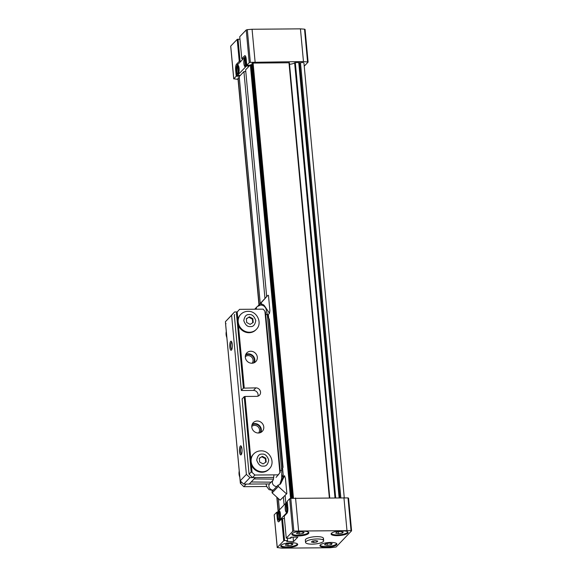 <?xml version="1.0" encoding="UTF-8"?>
<svg xmlns="http://www.w3.org/2000/svg" width="577" height="577" viewBox="0 0 577 577"><rect width="100%" height="100%" fill="white"/><g stroke="black" fill="none" stroke-linecap="round" stroke-linejoin="round"><path stroke-width="0.87" d="M344.253 497.612L303.935 62.994A2.272 0.613 174.7 0 0 302.29 62.554A2.272 0.613 174.7 0 0 300.487 62.778L340.827 497.612M239.253 77.527L237.948 78.321L258.958 304.836L237.955 78.349M245.788 71.577L243.92 71.591L239.203 76.633M291.421 498.326L251.197 64.689L250.353 64.884L245.629 69.817L266.668 296.607M251.197 64.689L251.889 64.682M292.243 498.261L251.911 63.506L292.113 498.268M251.911 63.506L252.567 63.081L292.928 498.203M289.387 62.778L329.734 497.706L289.387 62.778L252.567 63.081M335.677 497.655L295.316 62.612L294.616 62.785A5.46 1.471 -5.3 0 1 289.531 64.292M295.316 62.612L298.749 62.583L339.11 497.626M339.514 497.619L299.16 62.641L298.749 62.583M299.16 62.641L300.487 62.778M284.122 504.954L283.401 497.215M264.958 298.388L243.92 71.591M268.327 314.523L268.644 317.913M282.579 468.178L283.394 476.941M285.11 495.434L285.824 503.173M245.196 57.621A4.551 1.305 -90.5 0 0 245.124 57.642L245.896 65.893M245.542 66.499L244.756 58.032L245.16 58.025M244.756 58.032A4.551 1.305 -90.5 0 0 244.1 63.441A4.551 1.305 -90.5 0 0 245.268 66.68M243.883 63.441A4.551 1.305 89.5 0 1 245.088 57.599A4.551 1.305 89.5 0 1 246.365 60.859A4.551 1.305 89.5 0 1 245.16 66.701A4.551 1.305 89.5 0 1 243.883 63.441M237.94 65.179A4.551 1.305 -90.5 0 0 237.875 65.208L238.64 73.459M238.287 74.065L237.5 65.598L237.912 65.59M237.5 65.598A4.551 1.305 -90.5 0 0 236.844 71.007A4.551 1.305 -90.5 0 0 238.012 74.245M236.628 71.007A4.551 1.305 89.5 0 1 237.832 65.165A4.551 1.305 89.5 0 1 239.109 68.425A4.551 1.305 89.5 0 1 237.904 74.26A4.551 1.305 89.5 0 1 236.628 71.007M249.271 66.016L246.437 66.045L237.443 75.414L240.277 75.392M239.505 76.2L236.231 76.229L233.772 78.797L230.735 46.095L237.197 39.359L239.246 61.378L236.483 64.249A4.551 1.305 -90.5 0 0 235.647 69.904L236.231 76.229M238.041 79.395L233.772 78.797M304.23 66.167L308.104 62.078L303.466 61.551L250.346 62.352L247.309 29.643L252.07 29.261L255.106 61.963M249.242 62.669L246.776 65.237L246.191 58.912A4.551 1.305 -90.5 0 0 244.908 55.659A4.551 1.305 -90.5 0 0 244.547 55.846L241.785 58.724L239.743 36.704L246.206 29.968L249.242 62.669L250.346 62.352M246.776 65.237L250.043 65.208M246.076 58.01A5.005 1.435 -90.5 0 0 245.203 57.015A5.005 1.435 -90.5 0 0 244.799 57.224L237.298 65.05A5.005 1.435 -90.5 0 0 236.382 71.267L236.62 73.885A2.272 0.649 -90.5 0 0 237.262 75.508A2.272 0.649 -90.5 0 0 237.443 75.414M246.437 66.045A2.272 0.649 -90.5 0 0 246.776 65.194M252.07 29.261L300.437 28.85L303.466 61.551M300.437 28.85L304.519 29.167L307.555 61.869M243.191 58.904L241.785 58.724M247.309 29.643L246.206 29.968M305.024 29.47L304.519 29.167M239.967 39.142L237.197 39.359M239.246 61.378L241.02 61.169M240.082 61.176L238.041 39.157M279.621 519.682L278.842 511.222A4.551 1.305 -90.5 0 0 278.186 516.631A4.551 1.305 -90.5 0 0 279.355 519.87M280.451 514.042A4.551 1.305 89.5 0 1 279.246 519.884A4.551 1.305 89.5 0 1 277.97 516.631A4.551 1.305 89.5 0 1 279.167 510.789A4.551 1.305 89.5 0 1 280.451 514.042M286.877 512.124L286.091 503.656A4.551 1.305 -90.5 0 0 285.442 509.065A4.551 1.305 -90.5 0 0 286.61 512.304M287.699 506.483A4.551 1.305 89.5 0 1 286.502 512.318A4.551 1.305 89.5 0 1 285.226 509.065A4.551 1.305 89.5 0 1 286.423 503.223A4.551 1.305 89.5 0 1 287.699 506.483M337.264 535.658A8.525 2.301 174.7 0 0 348.075 532.448A8.525 2.301 174.7 0 0 341.909 530.811A8.525 2.301 174.7 0 0 331.097 534.021A8.525 2.301 174.7 0 0 337.264 535.658M298.049 535.99A8.525 2.301 174.7 0 0 308.861 532.773A8.525 2.301 174.7 0 0 302.694 531.136A8.525 2.301 174.7 0 0 291.883 534.352A8.525 2.301 174.7 0 0 298.049 535.99M286.884 547.623A8.525 2.301 174.7 0 0 297.703 544.414A8.525 2.301 174.7 0 0 291.536 542.777A8.525 2.301 174.7 0 0 280.718 545.986A8.525 2.301 174.7 0 0 286.884 547.623M326.099 547.299A8.525 2.301 174.7 0 0 336.918 544.082A8.525 2.301 174.7 0 0 330.751 542.445A8.525 2.301 174.7 0 0 319.932 545.662A8.525 2.301 174.7 0 0 326.099 547.299M323.113 539.142A9.095 2.459 174.7 0 0 323.459 538.377A9.095 2.459 174.7 0 0 315.54 536.675A9.095 2.459 174.7 0 0 305.687 539.293A9.095 2.459 174.7 0 0 305.341 540.058L305.558 542.394A9.095 2.459 174.7 0 0 312.135 544.147A9.095 2.459 174.7 0 0 323.675 540.714A9.095 2.459 174.7 0 0 317.098 538.968A9.095 2.459 174.7 0 0 305.558 542.394M347.679 531.835A8.186 2.214 -5.3 0 1 337.293 534.908A8.186 2.214 -5.3 0 1 331.378 533.35M308.464 532.167A8.186 2.214 -5.3 0 1 298.078 535.24A8.186 2.214 -5.3 0 1 292.164 533.675M297.299 543.801A8.186 2.214 -5.3 0 1 286.92 546.873A8.186 2.214 -5.3 0 1 280.999 545.315M336.514 543.476A8.186 2.214 -5.3 0 1 326.135 546.542A8.186 2.214 -5.3 0 1 320.213 544.984M280.249 520.259L279.528 520.266A5.005 1.435 -90.5 0 1 279.124 520.468A5.005 1.435 -90.5 0 1 277.717 516.891L277.479 514.273A2.272 0.649 -90.5 0 1 277.898 511.446L286.884 502.069A2.272 0.649 -90.5 0 1 287.072 501.976L287.288 501.976M287.223 501.269L289.69 498.701L292.719 531.403L286.257 538.139L284.216 516.119L286.978 513.241A4.551 1.305 -90.5 0 0 287.815 507.587L287.223 501.269M290.794 498.377L348.003 497.901L351.032 530.602L293.83 531.078L290.794 498.377L289.69 498.701M348.508 498.203L348.003 497.901M277.984 518.579L277.27 518.579A4.551 1.305 -90.5 0 0 278.547 521.839A4.551 1.305 -90.5 0 0 278.915 521.651L281.677 518.773L283.718 540.793L277.256 547.53L274.234 515.009M274.219 514.828L276.686 512.261L277.566 512.253M279.528 520.266L287.029 512.441A5.005 1.435 -90.5 0 0 287.822 510.313M277.27 518.579L276.686 512.261M277.256 547.53L281.843 548.15L330.21 547.739L336.074 547.032L351.588 530.811L348.551 498.11M346.95 530.285L343.921 497.583M298.59 530.696L295.554 497.987M279.275 510.804A4.551 1.305 -90.5 0 0 279.21 510.833L279.975 519.084M278.842 511.222L279.246 511.215M286.531 503.238A4.551 1.305 -90.5 0 0 286.466 503.267L287.231 511.518M286.091 503.656L286.502 503.649M283.718 540.793L284.555 540.591L282.514 518.572L281.677 518.773M284.439 518.557L282.514 518.572M351.032 530.602L351.588 530.811M292.719 531.403L293.83 531.078M286.819 541.385L293.491 541.637L297.833 537.115L291.19 537.165L289.777 538.305L286.257 538.139M286.848 541.695L287.606 540.562L287.396 538.319M284.555 540.591L287.606 540.562M293.08 537.151L293.491 541.637M291.753 537.165L290.7 538.262L289.813 538.269M342.255 533.112L343.329 531.994L340.596 531.46L336.795 532.044L335.72 533.17L338.454 533.696L342.255 533.112L342.132 531.756M303.04 533.444L304.115 532.326L301.389 531.792L297.581 532.376L296.506 533.494L299.239 534.028L303.04 533.444L302.918 532.088M291.883 545.077L292.957 543.96L290.224 543.426L286.423 544.017L285.348 545.135L288.074 545.669L291.883 545.077L291.753 543.729M331.097 544.753L332.172 543.628L329.438 543.094L325.63 543.685L324.562 544.803L327.289 545.337L331.097 544.753L330.967 543.397M338.273 531.821L338.454 533.696M299.066 532.145L299.239 534.028M287.901 543.786L288.074 545.669M327.116 543.455L327.289 545.337M311.443 542.048L313.722 542.488L316.888 541.998L317.783 541.067L315.511 540.627L312.337 541.111L311.443 542.048M313.578 540.923L313.722 542.488M316.888 541.998L316.787 540.873M254.385 362.644A6.253 5.748 43.8 0 0 248.305 353.802A6.253 5.748 43.8 0 0 245.795 354.408M250.757 351.249A6.253 5.748 -136.2 0 1 256.678 354.985A6.253 5.748 -136.2 0 1 255.827 361.577A6.253 5.748 -136.2 0 1 251.868 363.243A6.253 5.748 -136.2 0 1 245.946 359.507A6.253 5.748 -136.2 0 1 246.797 352.915A6.253 5.748 -136.2 0 1 250.757 351.249M260.854 432.404A6.253 5.748 43.8 0 0 254.782 423.568A6.253 5.748 43.8 0 0 252.264 424.167M257.227 421.015A6.253 5.748 -136.2 0 1 263.148 424.751A6.253 5.748 -136.2 0 1 262.297 431.344A6.253 5.748 -136.2 0 1 258.337 433.01A6.253 5.748 -136.2 0 1 252.423 429.274A6.253 5.748 -136.2 0 1 253.274 422.681A6.253 5.748 -136.2 0 1 257.227 421.015M281.677 469.555L283.062 467.356L269.329 319.009L283.062 467.356M237.89 319.478L237.19 311.984L239.563 309.344L263.17 309.149L264.915 311.198L279.903 472.758L280.292 472.08L265.492 312.157L280.292 472.08M279.903 472.758L276.094 477.388M273.794 477.41L252.488 477.59L249.098 474.157L251.175 471.986L252.077 472.44L251.384 464.954M257.948 396.154A4.436 4.075 43.8 0 0 253.447 390.42L241.792 390.514L241.323 390.326L243.4 388.162L255.899 387.867A4.436 4.075 -136.2 0 1 260.097 390.514A4.436 4.075 -136.2 0 1 259.491 395.187A4.436 4.075 -136.2 0 1 256.686 396.363L245.03 396.464L244.194 396.666L242.124 398.938M237.19 311.984L239.563 309.344M246.191 484.089L269.495 483.923M265.463 312.258L264.915 311.198M269.308 319.103L267.476 316.542M252.488 477.59L254.933 475.037L278.54 474.835M241.323 390.326L234.334 315.006L234.745 314.537M242.088 398.887L249.076 474.244L242.116 398.83M266.754 486.483L243.775 486.678L246.22 484.117M243.775 486.678L240.385 483.237L233.411 408.026M254.933 475.037L252.077 472.44M232.61 399.414L225.636 324.079M225.621 324.086L226.033 323.625L225.621 324.086M233.375 407.968L240.364 483.324L241.503 482.076M273.375 490.068L278.215 485.026A3.981 3.657 43.8 0 0 281.013 483.108L284.569 475.715L285.449 478.434L286.863 493.609L280.126 500.172L272.149 492.931L272.012 491.496L273.375 490.068A3.981 3.657 43.8 0 1 269.827 483.519L273.159 480.042M253.548 362.983A5.683 5.229 43.8 0 0 253.447 357.307A5.683 5.229 43.8 0 0 248.326 354.386A5.683 5.229 43.8 0 0 245.492 355.252M252.077 363.236A4.703 4.32 43.8 0 0 252.553 358.331A4.703 4.32 43.8 0 0 248.146 355.605A4.703 4.32 43.8 0 0 245.297 356.737M260.018 432.743A5.683 5.229 43.8 0 0 259.924 427.074A5.683 5.229 43.8 0 0 254.796 424.145A5.683 5.229 43.8 0 0 251.961 425.018M258.546 433.002A4.703 4.32 43.8 0 0 259.023 428.098A4.703 4.32 43.8 0 0 254.616 425.372A4.703 4.32 43.8 0 0 251.767 426.497M232.286 344.44A4.551 1.305 -90.5 0 0 231.399 341.389A4.551 1.305 -90.5 0 0 230.1 342.5A4.551 1.305 -90.5 0 0 229.805 347.029A4.551 1.305 -90.5 0 0 231.471 350.073A4.551 1.305 -90.5 0 0 232.286 344.44M231.781 342.046A3.686 1.06 -90.5 0 0 230.865 346.777A3.686 1.06 -90.5 0 0 231.839 349.41M241.994 449.086A4.551 1.305 -90.5 0 0 241.107 446.043A4.551 1.305 -90.5 0 0 239.808 447.146A4.551 1.305 -90.5 0 0 239.513 451.676A4.551 1.305 -90.5 0 0 241.179 454.719A4.551 1.305 -90.5 0 0 241.994 449.086M241.482 446.699A3.686 1.06 -90.5 0 0 240.573 451.423A3.686 1.06 -90.5 0 0 241.547 454.056M258.496 305.586L261.294 302.665L261.431 304.101L260.588 304.981M267.627 316.715L267.858 315.006L267.23 314.076M278.215 485.026L278.352 486.469L272.149 492.931M271.125 482.163L251.19 481.983M254.104 478.946L273.469 479.119M281.944 474.712L282.925 477.431L281.201 481.023M258.006 305.897L267.916 295.301L261.294 302.665M261.431 304.101A3.981 3.657 -136.2 0 1 264.583 305.976L269.502 313.297L267.858 315.006M278.352 486.469L286.322 493.71M255.395 477.597L249.949 477.641L246.379 474.402L240.176 480.865L243.746 484.11L249.192 484.067L255.395 477.568M282.925 477.431L284.569 475.715M240.176 480.865L225.412 321.714L234.579 311.955L237.089 311.933M246.379 474.402L231.615 315.251L234.579 311.955M269.502 313.297L269.877 310.563L268.471 295.388L267.916 295.301M286.863 493.609L280.126 500.172M243.746 484.11L249.949 477.641M231.615 315.251L225.412 321.714M240.746 314.4L240.277 314.891A10.804 9.932 43.8 0 0 238.813 326.265A10.804 9.932 43.8 0 0 249.04 332.72A10.804 9.932 43.8 0 0 255.871 329.842L256.339 329.359C262.881 323.142 256.916 310.772 247.944 311.335C245.117 311.392 242.722 312.417 240.746 314.4A10.804 9.932 43.8 0 0 239.275 325.781A10.804 9.932 43.8 0 0 249.502 332.237A10.804 9.932 43.8 0 0 256.339 329.359M249.43 316.809L246.336 318.728L246.689 322.5L250.129 324.361L253.224 322.449L252.877 318.67L249.43 316.809L246.357 318.915M252.877 318.67L252.409 319.153L248.968 317.292M252.74 322.745L252.409 319.153M253.692 453.933L253.224 454.416A10.804 9.932 43.8 0 0 251.76 465.798A10.804 9.932 43.8 0 0 261.98 472.253A10.804 9.932 43.8 0 0 268.817 469.368L269.279 468.885C275.828 462.667 269.863 450.305 260.891 450.868C258.063 450.925 255.661 451.942 253.692 453.933A10.804 9.932 43.8 0 0 252.221 465.307A10.804 9.932 43.8 0 0 262.448 471.762A10.804 9.932 43.8 0 0 269.279 468.885M262.376 456.342L259.282 458.253L259.636 462.033L263.076 463.894L266.17 461.975L265.817 458.203L262.376 456.342L259.297 458.441M265.817 458.203L265.355 458.686L261.908 456.825M265.687 462.278L265.355 458.686M279.391 509.88L278.345 498.557M260.241 303.408L239.195 76.525M250.353 64.884L290.57 498.405M293.469 498.16L253.094 62.972M288.976 62.669L329.337 497.706M294.616 62.785L334.963 497.655M278.107 511.222L276.801 497.158L278.107 511.229M238.099 77.902L259.138 304.634M277.01 497.352L278.28 511.042M339.875 497.619L299.535 62.792M235.647 69.904L236.31 69.904M245.283 55.839L244.547 55.846M236.483 64.249L238.077 64.242M287.029 512.441L287.411 512.434M268.759 318.05L282.672 468.034M255.899 387.867L253.447 390.42M244.244 387.96L238.438 325.421M250.829 459.003L245.03 396.464M236.411 312.835L243.4 388.162M244.194 396.666L251.175 471.986M256.267 309.207A3.981 3.657 43.8 0 1 257.219 306.575L260.79 304.973C263.184 305.406 264.612 306.192 265.081 307.346C265.687 307.339 266.437 309.921 267.346 315.1A3.981 1.075 174.7 0 0 265.694 314.386M273.152 480.064A3.981 3.657 43.8 0 0 276.852 486.447M280.155 470.269A3.981 1.075 -5.3 0 1 281.807 470.976L281.619 478.91L279.758 484.514M264.583 305.976L264.223 306.351M279.932 484.233L281.013 483.108M249.228 314.588C252.026 314.227 254.212 316.21 255.77 320.538C255.012 324.88 253.202 326.899 250.339 326.582C247.54 326.95 245.355 324.966 243.79 320.639C244.547 316.29 246.365 314.277 249.228 314.588M262.167 454.121C264.973 453.753 267.151 455.736 268.716 460.064C267.959 464.413 266.148 466.425 263.285 466.115C260.479 466.476 258.301 464.492 256.736 460.165C257.493 455.816 259.304 453.803 262.167 454.121M226.848 337.639A10.804 9.932 -136.2 0 1 226.285 331.501M239.794 477.172A10.804 9.932 -136.2 0 1 239.224 471.034M239.166 76.582L260.213 303.437M278.309 498.528L279.369 509.917M237.262 75.508L240.191 75.486M245.203 57.015L245.852 57.015M305.067 29.377L308.104 62.078M230.692 46.189L233.728 78.89M279.124 520.468L280.054 520.461M277.212 547.623L274.176 514.922M323.459 538.377L323.675 540.714M234.305 315.028L241.301 390.384M225.6 324.115L232.589 399.472M273.981 474.878L273.296 479.898M257.219 306.575L254.688 309.214M265.983 483.952L266.855 486.714L269.033 489.635L272.943 490.522M267.346 315.1L281.807 470.976M226.941 338.62L226.256 331.234M239.888 478.153L239.203 470.76"/></g></svg>
